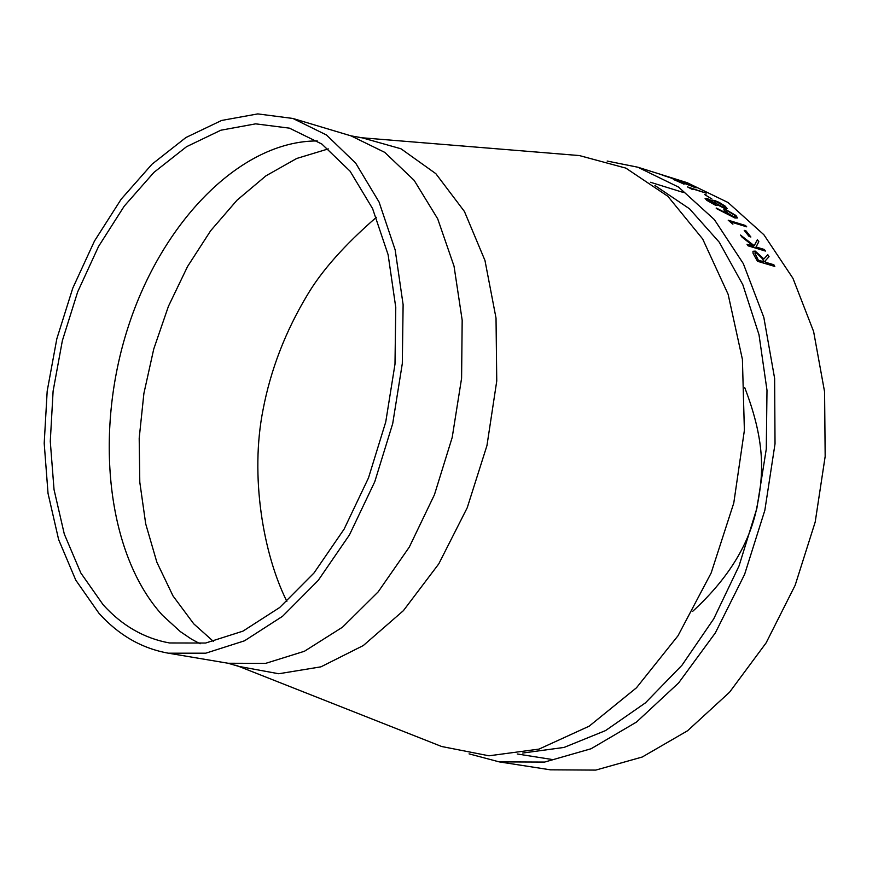 <?xml version="1.0" encoding="UTF-8"?>
<svg xmlns="http://www.w3.org/2000/svg" width="884" height="884" viewBox="0 0 884 884"><rect width="100%" height="100%" fill="white"/><g stroke="black" fill="none" stroke-linecap="round" stroke-linejoin="round"><path stroke-width="1.33" d="M667.409 176.491L687.166 182.69L728.007 202.491L763.886 234.746L792.959 278.338L813.611 331.511L824.584 391.844L825.17 456.42L815.203 522.013L795.158 585.263L766.085 642.933L729.576 692.205L687.553 730.77L642.204 757.035L595.772 770.097L550.389 769.82L499.261 761.886L469.061 753.864M607.175 161.054L637.806 167.209L678.569 187.088L714.36 219.586L743.311 263.609L763.82 317.356L774.627 378.418L775.025 443.823L764.848 510.289L744.604 574.401L715.344 632.9L678.658 682.89L636.513 722.051L591.087 748.748L544.61 762.074L499.261 761.886M637.806 167.209L667.497 176.524M683.056 181.739L660.834 174.491L683.023 181.817M683.487 183.773L673.586 179.54L682.614 182.093L696.139 187.806L676.835 180.579L684.028 184.203M690.702 188.303L706.194 193.143L687.498 186.9L692.36 189.463M706.471 195.132L704.703 194.579L711.985 199.088M712.78 201.187L712.416 200.325L714.46 200.425L719.178 202.392L725.035 206.049L727.134 208.502L724.681 208.513L717.068 204.613L717.255 205.265L715.532 205.265L706.769 200.325L705.101 198.37L707.023 198.447L712.78 201.187L705.101 198.392M716.25 208.469L726.957 213.519L723.819 209.784L726.206 209.817L735.952 215.508L737.477 217.95L734.947 217.994L716.25 208.469M731.19 222.061L746.715 226.834L745.521 225.508L728.206 220.193L732.902 224.193M746.008 230.901L744.229 230.359L749.113 236.47L750.881 237.011L746.008 230.901L750.682 236.945M764.395 249.509L756.052 246.99L758.837 241.663L757.356 239.697L754.229 245.708L740.505 235.056L742.074 237.177L753.676 246.271L747.057 244.271L748.107 245.84L765.434 251.067L764.395 249.509L765.257 251.012M773.854 264.758L765.864 262.371L765.091 261.012L769.047 256.68L767.787 254.691L763.886 258.957L755.245 251.1L752.947 251.31L753.091 253.41L757.455 261.266L774.804 266.449L773.854 264.758L774.638 266.393M574.6 155.164L579.329 155.551L625.872 168.126L667.829 196.259L702.669 238.967L728.129 294.306L742.405 359.346L744.383 430.353L733.775 503.04L711.167 572.942L678.006 635.762L636.458 687.796L589.164 726.184L539.03 749.102L488.962 755.798L441.657 746.505L437.215 744.748M98.92 613.242L75.77 580.136L58.642 539.627L48.034 493.405L44.2 443.282L47.184 391.115L56.83 338.782L72.775 288.151L94.466 241.045L121.185 199.176L152.026 164.192L185.905 137.539L221.619 120.456L257.774 113.903L292.924 118.467L326.505 135.009L355.733 163.208L379.07 202.049L395.181 249.94L403.115 304.66L402.308 363.545L392.706 423.591L374.783 481.692L349.478 534.864L318.185 580.445L282.571 616.281L244.47 640.823L205.784 653.188L168.347 653.188C141.76 648.436 118.622 635.121 98.92 613.242M103.163 604.8L80.842 573.009L64.3 534.069L54.034 489.603L50.277 441.348L53.106 391.104L62.355 340.683L77.67 291.886L98.533 246.481L124.246 206.127L153.915 172.402L186.535 146.7L220.878 130.213L255.664 123.848L289.466 128.158L321.875 144.059L350.075 171.187L372.584 208.602L388.12 254.725L395.767 307.433L394.993 364.142L385.744 421.966L368.484 477.924L344.119 529.129L313.964 573.031L279.642 607.54L242.923 631.154L205.629 643.033L169.529 642.966C144.158 638.37 122.036 625.651 103.163 604.8M654.956 185.53L689.542 208.812L719.289 242.238L742.825 284.725L759.002 334.727L766.992 390.264L766.284 449.006L756.848 508.422L739.057 565.882L713.719 618.888L682.017 665.188L645.397 702.89L605.507 730.604L564.058 747.433L522.742 753.035M752.98 251.266L755.168 251.189L763.886 258.957M764.273 258.537L767.71 254.78L768.958 256.769M766.947 258.979L765.003 261.1L765.787 262.46L773.765 264.846M758.207 260.194L764.085 261.841L762.141 258.437L756.262 252.713L754.837 252.979L758.207 260.194L764.085 261.841M754.837 252.979L758.295 260.106M747.157 244.426L753.676 246.271M740.781 235.431L754.229 245.708M757.29 239.818L758.748 241.763L755.964 247.089L764.306 249.608M744.372 230.536L745.93 231.011M728.372 220.37L745.444 225.619L746.483 226.757M716.217 208.005L726.957 213.519M723.753 209.895L726.151 209.928L735.886 215.619L737.477 217.95M726.118 211.022L727.3 212.989L733.687 216.889L735.212 216.823M733.687 216.889L735.267 216.746L734.118 214.9L727.598 210.989L726.129 211L727.366 212.878L733.764 216.779M714.46 200.425L724.979 206.16L727.134 208.502M717.068 204.613L717.255 205.265M712.416 200.337L714.405 200.546M723.366 207.519L724.913 207.431L723.256 205.486L715.852 201.442L714.405 201.419L715.808 203.265L723.366 207.519L724.858 207.519M707.255 199.486L708.559 201.055L715.255 204.248M714.184 204.281L715.322 204.138L714.128 202.624L707.266 199.452L714.239 204.171M715.808 203.265L723.432 207.408M714.349 201.53L715.863 203.143M705.089 194.834L706.415 195.242M687.995 187.198L705.664 192.977M673.652 179.629L680.846 181.894M680.536 181.563L696.073 187.883M693.2 187.032L693.863 186.922M682.89 182.502L684.846 183.739M675.851 180.38L683.431 183.894M673.044 178.601L675.608 179.64M662.028 174.966L663.177 175.319M663.155 175.386L673.343 178.767L663.199 175.264M672.47 178.723L673.343 178.789M358.738 137.506L362.042 137.782L401.016 148.799L435.845 173.673L464.443 211.497L484.973 260.493L496.023 318.096L496.753 381.026L486.962 445.547L467.227 507.748L438.773 563.881L403.391 610.667L363.313 645.541L320.947 666.834L278.725 673.752L238.89 666.414L235.796 665.199M574.545 155.164L362.042 137.782L350.97 135.849L384.728 152.357L414.143 180.336L437.679 218.79L454.022 266.128L462.177 320.163L461.592 378.253L452.199 437.447L434.453 494.697L409.314 547.063L378.12 591.926L342.539 627.165L304.428 651.265L265.675 663.365L228.105 663.254L238.89 666.414L437.381 744.814M200.104 643.784L191.397 639.088L180.314 631.596L162.468 615.286C106.909 554.401 93.837 433.16 128.047 327.356C162.048 221.519 240.791 140.777 317.257 140.943M213.519 641.508L193.762 623.861L173.01 595.938L156.866 562.235L145.716 523.914L139.794 482.156L139.197 438.243L143.893 393.446L153.739 349.047L168.424 306.317L187.563 266.493L210.646 230.746L237.034 200.182L266.007 175.794L296.726 158.468L328.273 148.899M692.57 611.441C726.781 580.07 747.952 546.61 756.085 511.085C763.4 477.095 766.616 444.553 744.726 387.601M376.33 217.331C344.627 244.901 321.654 270.758 307.4 294.891C285.455 331.367 270.659 369.711 263.012 409.9C249.896 476.001 263.123 553.848 286.858 601.374M168.347 653.188L228.105 663.254M292.924 118.467L350.97 135.849M517.273 753.986L551.185 759.334M650.469 182.27L683.255 192.447"/></g></svg>
